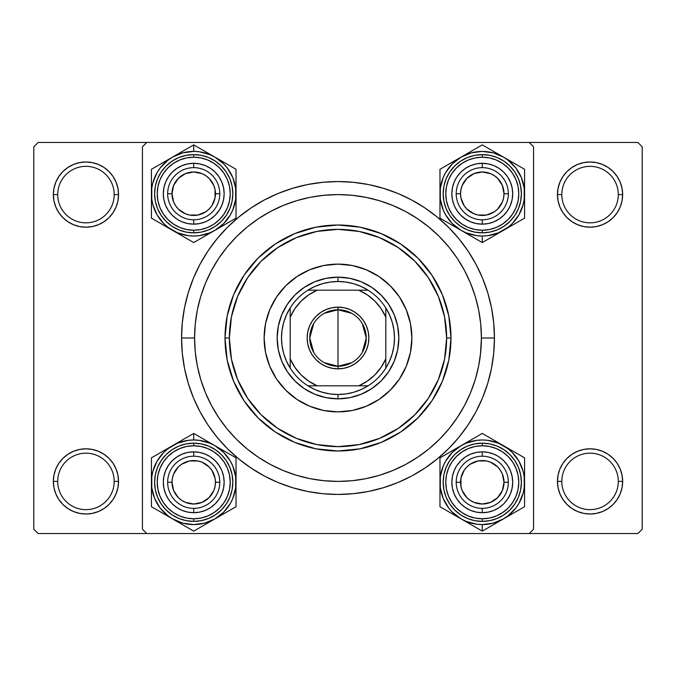 <?xml version="1.0" encoding="UTF-8"?>
<svg xmlns="http://www.w3.org/2000/svg" width="676" height="676" viewBox="0 0 676 676"><rect width="100%" height="100%" fill="white"/><g stroke="black" fill="none" stroke-linecap="round" stroke-linejoin="round"><path stroke-width="1.01" d="M53.979 475.051L53.353 481.405L57.705 481.405A28.248 28.248 0 0 0 85.945 509.653A28.248 28.248 0 0 0 114.193 481.405A28.248 28.248 0 0 0 85.945 453.165A28.248 28.248 0 0 0 57.705 481.405L53.353 481.405A32.592 32.592 0 0 1 85.945 448.813A32.592 32.592 0 0 1 118.545 481.405L114.193 481.405A28.248 28.248 0 0 1 85.945 509.653A28.248 28.248 0 0 1 57.705 481.405A28.248 28.248 0 0 1 85.945 453.165A28.248 28.248 0 0 1 114.193 481.405L118.545 481.405L117.911 475.051L116.061 468.933L113.053 463.305L108.997 458.362L104.053 454.306L98.417 451.298L92.308 449.439L85.945 448.813L79.591 449.439L73.473 451.298L67.845 454.306L62.902 458.362L58.846 463.305L55.838 468.933L53.979 475.051L53.353 481.405L53.979 487.768L55.838 493.877L58.846 499.513L62.902 504.457L67.845 508.513L73.473 511.521L79.591 513.371L85.945 514.005L92.308 513.371L98.417 511.521L104.053 508.513L108.997 504.457L113.053 499.513L116.061 493.877L117.911 487.768L118.545 481.405L117.911 475.051M73.473 164.479L67.845 167.487L62.902 171.543L58.846 176.487L55.838 182.123L53.979 188.232L53.353 194.595L57.705 194.595A28.248 28.248 0 0 0 85.945 222.835A28.248 28.248 0 0 0 114.193 194.595A28.248 28.248 0 0 0 85.945 166.347A28.248 28.248 0 0 0 57.705 194.595L53.353 194.595A32.592 32.592 0 0 1 85.945 161.995A32.592 32.592 0 0 1 118.545 194.595L114.193 194.595A28.248 28.248 0 0 1 85.945 222.835A28.248 28.248 0 0 1 57.705 194.595A28.248 28.248 0 0 1 85.945 166.347A28.248 28.248 0 0 1 114.193 194.595L118.545 194.595L117.911 188.232L116.061 182.123L113.053 176.487L108.997 171.543L104.053 167.487L98.417 164.479L92.308 162.629L85.945 161.995L79.591 162.629L73.473 164.479L67.845 167.487L62.902 171.543L58.846 176.487L55.838 182.123L53.979 188.232L53.353 194.595L53.979 200.949L55.838 207.067L58.846 212.695L62.902 217.638L67.845 221.694L73.473 224.702L79.591 226.561L85.945 227.187L92.308 226.561L98.417 224.702L104.053 221.694L108.997 217.638L113.053 212.695L116.061 207.067L117.911 200.949L118.545 194.595L117.911 188.232L116.061 182.123L113.053 176.487L108.997 171.543M577.583 164.479L571.947 167.487L567.003 171.543L562.947 176.487L559.939 182.123L558.089 188.232L557.455 194.595L561.807 194.595A28.248 28.248 0 0 0 590.055 222.835A28.248 28.248 0 0 0 618.295 194.595A28.248 28.248 0 0 0 590.055 166.347A28.248 28.248 0 0 0 561.807 194.595L557.455 194.595A32.592 32.592 0 0 1 590.055 161.995A32.592 32.592 0 0 1 622.647 194.595L618.295 194.595A28.248 28.248 0 0 1 590.055 222.835A28.248 28.248 0 0 1 561.807 194.595A28.248 28.248 0 0 1 590.055 166.347A28.248 28.248 0 0 1 618.295 194.595L622.647 194.595L622.021 188.232L620.162 182.123L617.154 176.487L613.098 171.543L608.155 167.487L602.527 164.479L596.409 162.629L590.055 161.995L583.692 162.629L577.583 164.479L571.947 167.487L567.003 171.543L562.947 176.487L559.939 182.123L558.089 188.232L557.455 194.595L558.089 200.949L559.939 207.067L562.947 212.695L567.003 217.638L571.947 221.694L577.583 224.702L583.692 226.561L590.055 227.187L596.409 226.561L602.527 224.702L608.155 221.694L613.098 217.638L617.154 212.695L620.162 207.067L622.021 200.949L622.647 194.595L622.021 188.232L620.162 182.123M558.089 475.051L557.455 481.405L561.807 481.405A28.248 28.248 0 0 0 590.055 509.653A28.248 28.248 0 0 0 618.295 481.405A28.248 28.248 0 0 0 590.055 453.165A28.248 28.248 0 0 0 561.807 481.405L557.455 481.405A32.592 32.592 0 0 1 590.055 448.813A32.592 32.592 0 0 1 622.647 481.405L618.295 481.405A28.248 28.248 0 0 1 590.055 509.653A28.248 28.248 0 0 1 561.807 481.405A28.248 28.248 0 0 1 590.055 453.165A28.248 28.248 0 0 1 618.295 481.405L622.647 481.405L622.021 475.051L620.162 468.933L617.154 463.305L613.098 458.362L608.155 454.306L602.527 451.298L596.409 449.439L590.055 448.813L583.692 449.439L577.583 451.298L571.947 454.306L567.003 458.362L562.947 463.305L559.939 468.933L558.089 475.051L557.455 481.405L558.089 487.768L559.939 493.877L562.947 499.513L567.003 504.457L571.947 508.513L577.583 511.521L583.692 513.371L590.055 514.005L596.409 513.371L602.527 511.521L608.155 508.513L613.098 504.457L617.154 499.513L620.162 493.877L622.021 487.768L622.647 481.405L622.021 475.051L620.162 468.933M494.443 338L481.405 338L494.443 338L493.691 322.663L491.444 307.479L487.709 292.59L482.537 278.132L475.972 264.248L468.079 251.083L458.936 238.755L448.627 227.373L437.245 217.064L424.917 207.921L411.752 200.028L397.868 193.463L383.41 188.291L368.521 184.556L353.337 182.309L338 181.557L322.663 182.309L307.479 184.556L292.59 188.291L278.132 193.463L264.248 200.028L251.083 207.921L238.755 217.064L227.373 227.373L217.064 238.755L207.921 251.083L200.028 264.248L193.463 278.132L188.291 292.59L184.556 307.479L182.309 322.663L181.557 338A156.443 156.443 0 0 1 338 181.557A156.443 156.443 0 0 1 494.443 338A156.443 156.443 0 0 1 338 494.443A156.443 156.443 0 0 1 181.557 338L182.309 353.337L184.556 368.521L188.291 383.41L193.463 397.868L200.028 411.752L207.921 424.917L217.064 437.245L227.373 448.627L238.755 458.936L251.083 468.079L264.248 475.972L278.132 482.537L292.59 487.709L307.479 491.444L322.663 493.691L338 494.443L353.337 493.691L368.521 491.444L383.41 487.709L397.868 482.537L411.752 475.972L424.917 468.079L437.245 458.936L448.627 448.627L458.936 437.245L468.079 424.917L475.972 411.752L482.537 397.868L487.709 383.41L491.444 368.521L493.691 353.337L494.443 338M480.459 354.503L481.405 338A143.405 143.405 0 0 1 338 481.405A143.405 143.405 0 0 1 194.595 338L181.557 338L194.595 338A143.405 143.405 0 0 1 338 194.595A143.405 143.405 0 0 1 481.405 338L481.405 338.101M529.215 142.442L38.143 142.442L637.857 142.442L529.215 142.442L533.558 146.785L533.558 529.215L533.558 146.785L529.215 142.442M142.442 529.215L142.442 146.785L146.785 142.442L142.442 146.785L142.442 529.215L146.785 533.558L38.143 533.558L33.8 529.215L33.8 146.785L38.143 142.442L33.8 146.785L33.8 529.215L38.143 533.558L146.785 533.558L142.442 529.215M529.215 533.558L146.785 533.558L637.857 533.558L529.215 533.558L533.558 529.215L529.215 533.558M642.2 529.215L642.2 146.785L642.2 529.215L637.857 533.558L642.2 529.215M637.857 142.442L642.2 146.785L637.857 142.442M617.154 463.305L613.098 458.362L608.155 454.306M596.409 449.439L590.055 448.813L583.692 449.439M577.583 451.298L571.947 454.306M602.527 511.521L608.155 508.513L613.098 504.457L617.154 499.513L620.162 493.877L622.021 487.768L622.647 481.405A32.592 32.592 0 0 1 590.055 514.005A32.592 32.592 0 0 1 557.455 481.405L558.089 487.768L559.939 493.877L562.947 499.513L567.003 504.457M571.947 508.513L577.583 511.521M617.154 176.487L613.098 171.543M622.021 200.949L622.647 194.595A32.592 32.592 0 0 1 590.055 227.187A32.592 32.592 0 0 1 557.455 194.595L558.089 200.949M571.947 221.694L577.583 224.702M583.692 226.561L590.055 227.187L596.409 226.561M608.155 221.694L613.098 217.638L617.154 212.695L620.162 207.067M104.053 167.487L98.417 164.479M117.911 200.949L118.545 194.595A32.592 32.592 0 0 1 85.945 227.187A32.592 32.592 0 0 1 53.353 194.595L53.979 200.949L55.838 207.067M58.846 212.695L62.902 217.638L67.845 221.694M79.591 226.561L85.945 227.187L92.308 226.561M98.417 224.702L104.053 221.694M104.053 454.306L98.417 451.298M92.308 449.439L85.945 448.813L79.591 449.439M67.845 454.306L62.902 458.362L58.846 463.305L55.838 468.933M98.417 511.521L104.053 508.513L108.997 504.457L113.053 499.513L116.061 493.877L117.911 487.768L118.545 481.405A32.592 32.592 0 0 1 85.945 514.005A32.592 32.592 0 0 1 53.353 481.405L53.979 487.768L55.838 493.877M58.846 499.513L62.902 504.457M163.888 199.657L165.62 205.36L163.888 199.657L163.305 193.725L163.888 187.784L163.305 193.725M182.081 221.829L187.784 223.562L182.081 221.829L177.661 219.556M210.625 219.016L215.23 215.23L210.625 219.016L206.163 221.483M205.36 165.62L199.657 163.888L205.36 165.62L210.625 168.425L215.23 172.211L219.016 176.825L221.829 182.081L223.562 187.784L224.145 193.725L223.562 199.657L221.829 205.36L223.562 199.657L221.829 205.36L219.016 210.625L215.23 215.23L219.556 209.788M199.657 163.888L193.725 163.305A30.42 30.42 0 0 1 224.145 193.725A30.42 30.42 0 0 1 193.725 224.145L193.725 219.793A26.077 26.077 0 0 0 219.793 193.725A26.077 26.077 0 0 0 193.725 167.648L193.725 163.305L199.657 163.888M187.784 512.112L193.725 512.695L193.725 508.352A26.077 26.077 0 0 0 219.793 482.275A26.077 26.077 0 0 0 193.725 456.207L193.725 451.855A30.42 30.42 0 0 1 224.145 482.275A30.42 30.42 0 0 1 193.725 512.695L187.784 512.112L182.081 510.38L176.825 507.575L172.211 503.789L168.425 499.175L165.62 493.919L163.888 488.216L163.305 482.275L163.888 476.343L163.305 482.275M199.657 512.112L205.36 510.38L199.657 512.112L193.725 512.695A30.42 30.42 0 0 1 163.305 482.275A30.42 30.42 0 0 1 193.725 451.855L199.657 452.438L205.36 454.171L199.657 452.438L205.36 454.171L209.788 456.444M221.829 493.919L223.562 488.216L221.829 493.919L219.556 498.339M219.016 465.375L215.23 460.77L219.016 465.375L221.483 469.837M215.23 460.77L210.625 456.984L215.23 460.77M165.62 470.64L163.888 476.343L165.62 470.64L168.425 465.375L172.211 460.77L176.825 456.984L182.081 454.171L187.784 452.438L193.725 451.855L193.725 456.207A26.077 26.077 0 0 1 219.793 482.275A26.077 26.077 0 0 1 193.725 508.352A26.077 26.077 0 0 1 167.648 482.275A26.077 26.077 0 0 1 193.725 456.207A26.077 26.077 0 0 0 167.648 482.275A26.077 26.077 0 0 0 193.725 508.352L193.725 512.695M470.64 510.38L476.343 512.112L482.275 512.695A30.42 30.42 0 0 1 451.855 482.275A30.42 30.42 0 0 1 482.275 451.855L482.275 456.207A26.077 26.077 0 0 0 456.207 482.275A26.077 26.077 0 0 0 482.275 508.352L482.275 512.695L476.343 512.112L470.64 510.38L465.375 507.575L460.77 503.789L456.984 499.175L454.171 493.919L452.438 488.216L451.855 482.275L452.438 476.343L454.171 470.64L452.438 476.343L454.171 470.64L456.444 466.212M512.112 488.216L512.695 482.275L512.112 488.216L510.38 493.919L507.575 499.175L503.789 503.789L499.175 507.575L493.919 510.38L488.216 512.112L482.275 512.695L482.275 508.352A26.077 26.077 0 0 1 456.207 482.275A26.077 26.077 0 0 1 482.275 456.207A26.077 26.077 0 0 1 508.352 482.275A26.077 26.077 0 0 1 482.275 508.352A26.077 26.077 0 0 0 508.352 482.275A26.077 26.077 0 0 0 482.275 456.207L482.275 451.855L488.216 452.438L493.919 454.171L488.216 452.438M512.112 476.343L510.38 470.64L512.112 476.343L512.695 482.275M493.919 454.171L498.339 456.444M465.375 456.984L460.77 460.77L465.375 456.984L469.837 454.517M460.77 460.77L456.984 465.375L460.77 460.77M456.984 210.625L460.77 215.23L456.984 210.625L454.517 206.163M510.38 205.36L512.112 199.657L510.38 205.36L507.575 210.625L503.789 215.23L499.175 219.016L493.919 221.829L488.216 223.562L482.275 224.145A30.42 30.42 0 0 1 451.855 193.725A30.42 30.42 0 0 1 482.275 163.305L488.216 163.888L482.275 163.305L482.275 167.648A26.077 26.077 0 0 0 456.207 193.725A26.077 26.077 0 0 0 482.275 219.793L482.275 224.145L476.343 223.562L470.64 221.829L476.343 223.562L470.64 221.829L465.375 219.016L460.77 215.23L466.212 219.556M512.112 199.657L512.695 193.725L512.112 199.657M476.343 163.888L470.64 165.62L476.343 163.888L482.275 163.305A30.42 30.42 0 0 1 512.695 193.725A30.42 30.42 0 0 1 482.275 224.145L482.275 219.793A26.077 26.077 0 0 1 456.207 193.725A26.077 26.077 0 0 1 482.275 167.648A26.077 26.077 0 0 1 508.352 193.725A26.077 26.077 0 0 1 482.275 219.793A26.077 26.077 0 0 0 508.352 193.725A26.077 26.077 0 0 0 482.275 167.648L482.275 163.305M454.171 182.081L452.438 187.784L454.171 182.081L456.444 177.661M476.631 301.302L475.025 295.699M449.05 247.264L445.89 243.521M439.806 236.997L435.775 233.093M394.328 206.121L388.43 203.755M326.745 195.034L320.255 195.694M286.396 204.194L280.363 206.687M273.746 209.797L267.983 212.847M239.777 233.507L235.18 238.028M221.5 254.37L217.925 259.592M202.344 291.474L200.552 297.094M198.372 305.29L197.248 310.521M197.248 365.479L198.414 370.879M226.037 427.604L230.144 432.513M267.983 463.153L273.746 466.203M320.255 480.306L326.745 480.966M388.43 472.245L394.328 469.879M435.817 442.873L439.806 439.003M411.878 337.958A73.878 73.878 0 0 0 410.467 323.618M410.45 323.559A73.878 73.878 0 0 0 406.259 309.752M406.242 309.709A73.878 73.878 0 0 0 399.44 296.967L406.251 309.726L410.459 323.584L411.878 338L410.459 352.416L406.251 366.274L399.423 379.042L390.238 390.238L379.042 399.423L366.274 406.251L352.416 410.459L338 411.878L323.584 410.459L309.726 406.251L296.958 399.423L285.762 390.238L276.577 379.042L269.749 366.274L265.541 352.416L264.122 338A73.878 73.878 0 0 1 338 264.122A73.878 73.878 0 0 1 411.878 338A73.878 73.878 0 0 1 338 411.878A73.878 73.878 0 0 1 264.122 338L265.541 323.584L269.749 309.726L276.577 296.958A73.878 73.878 0 0 0 269.758 309.709M399.415 296.941A73.878 73.878 0 0 0 379.059 276.585M309.709 269.758A73.878 73.878 0 0 0 296.967 276.56L309.726 269.749L323.584 265.541L338 264.122L352.416 265.541L366.274 269.749L379.042 276.577A73.878 73.878 0 0 0 366.291 269.758M366.248 269.741A73.878 73.878 0 0 0 352.441 265.55M352.382 265.533A73.878 73.878 0 0 0 338.042 264.122M337.958 264.122A73.878 73.878 0 0 0 323.618 265.533M323.559 265.55A73.878 73.878 0 0 0 309.752 269.741M296.941 276.585A73.878 73.878 0 0 0 276.585 296.941M269.741 309.752A73.878 73.878 0 0 0 265.55 323.559M265.533 323.618A73.878 73.878 0 0 0 264.122 337.958M450.985 338L446.642 338A108.642 108.642 0 0 1 338 446.642A108.642 108.642 0 0 1 229.358 338L225.015 338A112.985 112.985 0 0 0 338 450.985A112.985 112.985 0 0 0 450.985 338A112.985 112.985 0 0 1 338 450.985A112.985 112.985 0 0 1 225.015 338L227.178 315.954L233.609 294.761L244.053 275.225L258.105 258.105L275.225 244.053L294.761 233.609L315.954 227.178L338 225.015L360.046 227.178L381.239 233.609L400.775 244.053L417.895 258.105L431.947 275.225L442.391 294.761L448.822 315.954L450.985 338L448.822 360.046L442.391 381.239L431.947 400.775L417.895 417.895L400.775 431.947L381.239 442.391L360.046 448.822L338 450.985L315.954 448.822L294.761 442.391L275.225 431.947L258.105 417.895L244.053 400.775L233.609 381.239L227.178 360.046L225.015 338A112.985 112.985 0 0 1 338 225.015A112.985 112.985 0 0 1 450.985 338A112.985 112.985 0 0 0 338 225.015A112.985 112.985 0 0 0 225.015 338L229.358 338L231.445 359.193L237.631 379.574L247.669 398.358L261.181 414.819L277.642 428.33L296.426 438.369L316.807 444.555L338 446.642L359.193 444.555L379.574 438.369L398.358 428.33L414.819 414.819L428.33 398.358L438.369 379.574L444.555 359.193L446.642 338L444.555 316.807L438.369 296.426L428.33 277.642L414.819 261.181L398.358 247.669L379.574 237.631L359.193 231.445L338 229.358L316.807 231.445L296.426 237.631L277.642 247.669L261.181 261.181L247.669 277.642L237.631 296.426L231.445 316.807L229.358 338A108.642 108.642 0 0 1 338 229.358A108.642 108.642 0 0 1 446.642 338L450.985 338M481.405 338L480.72 323.948L478.65 310.022L475.236 296.367L470.496 283.117L464.471 270.4L457.238 258.325L448.856 247.019L439.408 236.592L428.981 227.144L417.675 218.762L405.6 211.529L392.883 205.504L379.633 200.764L365.978 197.35L352.052 195.279L338 194.595L323.948 195.279L310.022 197.35L296.367 200.764L283.117 205.504L270.4 211.529L258.325 218.762L247.019 227.144L236.592 236.592L227.144 247.019L218.762 258.325L211.529 270.4L205.504 283.117L200.764 296.367L197.35 310.022L195.279 323.948L194.595 338L195.279 352.052L197.35 365.978L200.764 379.633L205.504 392.883L211.529 405.6L218.762 417.675L227.144 428.981L236.592 439.408L247.019 448.856L258.325 457.238L270.4 464.471L283.117 470.496L296.367 475.236L310.022 478.65L323.948 480.72L338 481.405L352.052 480.72L365.978 478.65L379.633 475.236L392.883 470.496L405.6 464.471L417.675 457.238L428.981 448.856L439.408 439.408L448.856 428.981L457.238 417.675L464.471 405.6L470.496 392.883L475.236 379.633L478.65 365.978L480.72 352.052M200.764 379.633L205.504 392.883M379.633 475.236L392.883 470.496M475.236 296.367L470.496 283.117M296.367 200.764L283.117 205.504M276.577 296.958L285.762 285.762L296.958 276.577M379.042 276.577L390.238 285.762L399.423 296.958M277.16 338L278.326 326.128L281.791 314.72L287.41 304.2L294.981 294.981L304.2 287.41L314.72 281.791L326.128 278.326L338 277.16L349.872 278.326L361.28 281.791L371.8 287.41L381.019 294.981L388.59 304.2L394.209 314.72L397.674 326.128L398.84 338L397.674 349.872L394.209 361.28L388.59 371.8L381.019 381.019L371.8 388.59L361.28 394.209L349.872 397.674L338 398.84L326.128 397.674L314.72 394.209L304.2 388.59L294.981 381.019L287.41 371.8L281.791 361.28L278.326 349.872L277.16 338M264.122 338.042A73.878 73.878 0 0 0 265.533 352.382M265.55 352.441A73.878 73.878 0 0 0 269.741 366.248M269.758 366.291A73.878 73.878 0 0 0 276.56 379.033M276.585 379.059A73.878 73.878 0 0 0 296.941 399.415M296.967 399.44A73.878 73.878 0 0 0 309.709 406.242M309.752 406.259A73.878 73.878 0 0 0 323.559 410.45M323.618 410.467A73.878 73.878 0 0 0 337.958 411.878M338.042 411.878A73.878 73.878 0 0 0 352.382 410.467M352.441 410.45A73.878 73.878 0 0 0 366.248 406.259M366.291 406.242A73.878 73.878 0 0 0 379.033 399.44M379.059 399.415A73.878 73.878 0 0 0 399.415 379.059M399.44 379.033A73.878 73.878 0 0 0 406.242 366.291M406.259 366.248A73.878 73.878 0 0 0 410.45 352.441M410.467 352.382A73.878 73.878 0 0 0 411.878 338.042M167.648 482.275L171.991 482.275A21.725 21.725 0 0 1 193.725 460.55A21.725 21.725 0 0 1 215.45 482.275L219.793 482.275A26.077 26.077 0 0 0 193.725 456.207A26.077 26.077 0 0 0 167.648 482.275A26.077 26.077 0 0 1 193.725 456.207A26.077 26.077 0 0 1 219.793 482.275A26.077 26.077 0 0 1 193.725 508.352A26.077 26.077 0 0 1 167.648 482.275A26.077 26.077 0 0 0 193.725 508.352A26.077 26.077 0 0 0 219.793 482.275L215.45 482.275L215.036 478.042L211.791 470.209L209.087 466.913L202.039 462.207L197.958 460.964L189.483 460.964L181.65 464.209L178.354 466.913L173.648 473.96L172.414 478.042L171.991 482.275L173.648 490.59L178.354 497.646L181.65 500.341L185.41 502.352L193.725 504.009L202.039 502.352L209.087 497.646L213.793 490.59L215.036 486.517L215.45 482.275A21.725 21.725 0 0 1 193.725 504.009A21.725 21.725 0 0 1 171.991 482.275L167.648 482.275M211.791 470.209L209.087 466.913M181.65 464.209L178.354 466.913M175.659 494.35L178.354 497.646M205.791 500.341L209.087 497.646M494.993 440.769L497.908 442.459M492.5 439.332L482.275 433.434L492.5 439.332M497.874 522.117L503.426 518.914A42.301 42.301 0 0 1 482.275 524.576L482.275 531.125L524.576 506.704L524.576 457.855L482.275 433.434L439.975 457.855L439.975 506.704L482.275 531.125L497.874 522.117M482.275 521.39A39.115 39.115 0 0 0 521.39 482.275A39.115 39.115 0 0 0 482.275 443.169L482.275 445.771A36.504 36.504 0 0 1 518.779 482.275A36.504 36.504 0 0 1 482.275 518.779L482.275 521.39L489.906 520.638L497.249 518.416L504.009 514.799L509.932 509.932L514.799 504.009L518.416 497.249L520.638 489.906L521.39 482.275L520.638 474.645L518.416 467.31L514.799 460.55L509.932 454.618L504.009 449.76L497.249 446.143L489.906 443.921L482.275 443.169A39.115 39.115 0 0 1 521.39 482.275A39.115 39.115 0 0 1 482.275 521.39A39.115 39.115 0 0 1 443.169 482.275A39.115 39.115 0 0 1 482.275 443.169L474.645 443.921L467.31 446.143L460.55 449.76L454.618 454.618L449.76 460.55L446.143 467.31L443.921 474.645L443.169 482.275L443.921 489.906L446.143 497.249L449.76 504.009L454.618 509.932L460.55 514.799L467.31 518.416L474.645 520.638L482.275 521.39L482.275 518.779L489.399 518.078L496.243 515.999L502.555 512.628L508.09 508.09L512.628 502.555L515.999 496.243L518.078 489.399L518.779 482.275L518.078 475.152L515.999 468.307L512.628 461.995L508.09 456.469L502.555 451.923L496.243 448.551L489.399 446.473L482.275 445.771L475.152 446.473L468.307 448.551L461.995 451.923L456.469 456.469L451.923 461.995L448.551 468.307L446.473 475.152L445.771 482.275L446.473 489.399L448.551 496.243L451.923 502.555L456.469 508.09L461.995 512.628L468.307 515.999L475.152 518.078L482.275 518.779A36.504 36.504 0 0 1 445.771 482.275A36.504 36.504 0 0 1 482.275 445.771L482.275 443.169A39.115 39.115 0 0 0 443.169 482.275A39.115 39.115 0 0 0 482.275 521.39M440.338 476.774L443.194 466.094L445.645 461.125L452.362 452.362L461.125 445.645L466.094 443.194L476.757 440.338L482.275 439.975L487.802 440.338L498.465 443.194L508.031 448.72L512.188 452.362L518.914 461.125L523.139 471.333L524.221 476.774M524.221 487.785L523.139 493.227L518.914 503.426L515.839 508.031L508.031 515.839L503.426 518.914L493.227 523.139L482.275 524.576L476.757 524.221L466.094 521.357L461.125 518.914L452.362 512.188L448.72 508.031L443.194 498.465L440.338 487.785M524.221 476.757L524.221 487.802M440.338 487.802L440.338 476.757M470.64 454.171L476.343 452.438L482.275 451.855A30.42 30.42 0 0 1 512.695 482.275A30.42 30.42 0 0 1 482.275 512.695M499.175 456.984L503.789 460.77L507.575 465.375L510.38 470.64M482.275 433.434L461.125 445.645A42.301 42.301 0 0 1 503.426 445.645L492.567 439.375M450.267 451.914L439.975 457.855L439.975 482.275A42.301 42.301 0 0 1 461.125 445.645L450.267 451.914M461.125 518.914A42.301 42.301 0 0 1 439.975 482.275L439.975 506.704L482.275 531.125L482.275 524.576A42.301 42.301 0 0 1 461.125 518.914L455.607 515.729M524.576 482.275A42.301 42.301 0 0 1 503.426 518.914L524.576 506.704L524.576 457.855L503.426 445.645A42.301 42.301 0 0 1 524.576 482.275L524.576 475.921M469.795 440.642L472.017 439.358M461.125 445.645L466.643 442.459M450.199 451.957L439.975 457.855L439.975 469.702M452.692 450.512L455.556 448.856M439.975 475.904L439.975 473.158M439.975 488.647L439.975 482.275M439.975 494.84L439.975 492.424M452.464 513.912L450.233 512.619M469.567 523.782L466.643 522.1M482.275 531.125L472.017 525.201M494.764 523.917L492.534 525.201M503.426 518.914L497.908 522.1M524.576 494.849L524.576 506.704L514.318 512.628M524.576 488.672L524.576 491.393M511.867 514.039L508.952 515.729M524.576 469.719L524.576 472.135M512.095 450.647L514.318 451.931M503.426 445.645L508.952 448.83M456.207 482.275L460.55 482.275A21.725 21.725 0 0 1 482.275 460.55A21.725 21.725 0 0 1 504.009 482.275L508.352 482.275A26.077 26.077 0 0 0 482.275 456.207A26.077 26.077 0 0 0 456.207 482.275A26.077 26.077 0 0 1 482.275 456.207A26.077 26.077 0 0 1 508.352 482.275A26.077 26.077 0 0 1 482.275 508.352A26.077 26.077 0 0 1 456.207 482.275A26.077 26.077 0 0 0 482.275 508.352A26.077 26.077 0 0 0 508.352 482.275L504.009 482.275L502.352 490.59L497.646 497.646L490.59 502.352L482.275 504.009L473.96 502.352L470.209 500.341L466.913 497.646L462.207 490.59L460.964 486.517L460.964 478.042L464.209 470.209L466.913 466.913L470.209 464.209L478.042 460.964L486.517 460.964L490.59 462.207L497.646 466.913L500.341 470.209L502.352 473.96L504.009 482.275A21.725 21.725 0 0 1 482.275 504.009A21.725 21.725 0 0 1 460.55 482.275L456.207 482.275M464.209 470.209L466.913 466.913M494.35 464.209L497.646 466.913M500.341 494.35L497.646 497.646M470.209 500.341L466.913 497.646M181.007 523.782L178.092 522.1M235.662 487.785L232.806 498.465L230.355 503.426L223.638 512.188L214.875 518.914L204.667 523.139L193.725 524.576L182.774 523.139L172.574 518.914L193.725 531.125L236.025 506.704L236.025 457.855L193.725 433.434L172.574 445.645A42.301 42.301 0 0 1 193.725 439.975L193.725 433.434L151.424 457.855L151.424 506.704L183.466 525.201M193.725 443.169A39.115 39.115 0 0 0 154.61 482.275A39.115 39.115 0 0 0 193.725 521.39L193.725 518.779A36.504 36.504 0 0 1 157.221 482.275A36.504 36.504 0 0 1 193.725 445.771L193.725 443.169L186.094 443.921L178.751 446.143L171.991 449.76L166.068 454.618L161.201 460.55L157.584 467.31L155.362 474.645L154.61 482.275L155.362 489.906L157.584 497.249L161.201 504.009L166.068 509.932L171.991 514.799L178.751 518.416L186.094 520.638L193.725 521.39A39.115 39.115 0 0 1 154.61 482.275A39.115 39.115 0 0 1 193.725 443.169A39.115 39.115 0 0 1 232.831 482.275A39.115 39.115 0 0 1 193.725 521.39L201.355 520.638L208.69 518.416L215.45 514.799L221.382 509.932L226.24 504.009L229.857 497.249L232.079 489.906L232.831 482.275L232.079 474.645L229.857 467.31L226.24 460.55L221.382 454.618L215.45 449.76L208.69 446.143L201.355 443.921L193.725 443.169L193.725 445.771L186.601 446.473L179.757 448.551L173.445 451.923L167.91 456.469L163.372 461.995L160.001 468.307L157.922 475.152L157.221 482.275L157.922 489.399L160.001 496.243L163.372 502.555L167.91 508.09L173.445 512.628L179.757 515.999L186.601 518.078L193.725 518.779L200.848 518.078L207.693 515.999L214.005 512.628L219.531 508.09L224.077 502.555L227.449 496.243L229.527 489.399L230.229 482.275L229.527 475.152L227.449 468.307L224.077 461.995L219.531 456.469L214.005 451.923L207.693 448.551L200.848 446.473L193.725 445.771A36.504 36.504 0 0 1 230.229 482.275A36.504 36.504 0 0 1 193.725 518.779L193.725 521.39A39.115 39.115 0 0 0 232.831 482.275A39.115 39.115 0 0 0 193.725 443.169M160.17 508.048L154.643 498.465L151.779 487.785M151.779 476.774L152.861 471.333L157.085 461.125L163.812 452.362L167.969 448.72L177.534 443.194L188.198 440.338L193.725 439.975L199.243 440.338L209.906 443.194L214.875 445.645L223.638 452.362L230.355 461.125L232.806 466.094L235.662 476.774M151.779 487.802L151.779 476.757M235.662 476.757L235.662 487.802M193.725 531.125L214.875 518.914A42.301 42.301 0 0 1 172.574 518.914L167.969 515.839L160.161 508.031M221.829 470.64L223.562 476.343L224.145 482.275L223.562 488.216M219.016 499.175L215.23 503.789L210.625 507.575L205.36 510.38M225.733 512.645L236.025 506.704L236.025 482.275A42.301 42.301 0 0 1 214.875 518.914L225.733 512.645M214.875 445.645A42.301 42.301 0 0 1 236.025 482.275L236.025 457.855L193.725 433.434L193.725 439.975A42.301 42.301 0 0 1 214.875 445.645L220.393 448.83M151.424 482.275A42.301 42.301 0 0 1 172.574 445.645L151.424 457.855L151.424 506.704L172.574 518.914A42.301 42.301 0 0 1 151.424 482.275L151.424 488.638M206.205 523.917L203.983 525.201M214.875 518.914L209.357 522.1M225.801 512.602L236.025 506.704L236.025 494.849M223.308 514.039L220.444 515.695M236.025 488.647L236.025 491.393M236.025 475.904L236.025 482.275M236.025 469.71L236.025 472.135M223.536 450.647L225.767 451.931M206.434 440.769L209.357 442.459M193.725 433.434L203.983 439.358M183.433 439.375L181.236 440.642M172.574 445.645L178.092 442.459M151.424 469.702L151.424 457.855L161.682 451.931M151.424 475.879L151.424 473.158M164.133 450.512L167.048 448.83M151.424 494.832L151.424 492.424M163.905 513.912L161.682 512.628M172.574 518.914L167.048 515.729M219.793 193.725L215.45 193.725A21.725 21.725 0 0 1 193.725 215.45A21.725 21.725 0 0 1 171.991 193.725L167.648 193.725A26.077 26.077 0 0 0 193.725 219.793A26.077 26.077 0 0 0 219.793 193.725A26.077 26.077 0 0 1 193.725 219.793A26.077 26.077 0 0 1 167.648 193.725A26.077 26.077 0 0 1 193.725 167.648A26.077 26.077 0 0 1 219.793 193.725A26.077 26.077 0 0 0 193.725 167.648A26.077 26.077 0 0 0 167.648 193.725L171.991 193.725L173.648 185.41L178.354 178.354L185.41 173.648L193.725 171.991L202.039 173.648L205.791 175.659L209.087 178.354L213.793 185.41L215.036 189.483L215.036 197.958L211.791 205.791L209.087 209.087L205.791 211.791L197.958 215.036L189.483 215.036L185.41 213.793L178.354 209.087L175.659 205.791L173.648 202.039L171.991 193.725A21.725 21.725 0 0 1 193.725 171.991A21.725 21.725 0 0 1 215.45 193.725L219.793 193.725M211.791 205.791L209.087 209.087M181.65 211.791L178.354 209.087M175.659 181.65L178.354 178.354M205.791 175.659L209.087 178.354M508.352 193.725L504.009 193.725A21.725 21.725 0 0 1 482.275 215.45A21.725 21.725 0 0 1 460.55 193.725L456.207 193.725A26.077 26.077 0 0 0 482.275 219.793A26.077 26.077 0 0 0 508.352 193.725A26.077 26.077 0 0 1 482.275 219.793A26.077 26.077 0 0 1 456.207 193.725A26.077 26.077 0 0 1 482.275 167.648A26.077 26.077 0 0 1 508.352 193.725A26.077 26.077 0 0 0 482.275 167.648A26.077 26.077 0 0 0 456.207 193.725L460.55 193.725L460.964 197.958L464.209 205.791L466.913 209.087L473.96 213.793L478.042 215.036L486.517 215.036L494.35 211.791L497.646 209.087L502.352 202.039L503.586 197.958L504.009 193.725L502.352 185.41L497.646 178.354L494.35 175.659L490.59 173.648L482.275 171.991L473.96 173.648L466.913 178.354L462.207 185.41L460.964 189.483L460.55 193.725A21.725 21.725 0 0 1 482.275 171.991A21.725 21.725 0 0 1 504.009 193.725L508.352 193.725M464.209 205.791L466.913 209.087M494.35 211.791L497.646 209.087M500.341 181.65L497.646 178.354M470.209 175.659L466.913 178.354M494.993 152.218L497.908 153.9M440.338 188.215L443.194 177.534L445.645 172.574L452.362 163.812L461.125 157.085L471.333 152.861L482.275 151.424L493.227 152.861L503.426 157.085L482.275 144.875L439.975 169.296L439.975 218.145L482.275 242.566L503.426 230.355A42.301 42.301 0 0 1 482.275 236.025L482.275 242.566L524.576 218.145L524.576 169.296L492.534 150.799M482.275 232.831A39.115 39.115 0 0 0 521.39 193.725A39.115 39.115 0 0 0 482.275 154.61L482.275 157.221A36.504 36.504 0 0 1 518.779 193.725A36.504 36.504 0 0 1 482.275 230.229L482.275 232.831L489.906 232.079L497.249 229.857L504.009 226.24L509.932 221.382L514.799 215.45L518.416 208.69L520.638 201.355L521.39 193.725L520.638 186.094L518.416 178.751L514.799 171.991L509.932 166.068L504.009 161.201L497.249 157.584L489.906 155.362L482.275 154.61A39.115 39.115 0 0 1 521.39 193.725A39.115 39.115 0 0 1 482.275 232.831A39.115 39.115 0 0 1 443.169 193.725A39.115 39.115 0 0 1 482.275 154.61L474.645 155.362L467.31 157.584L460.55 161.201L454.618 166.068L449.76 171.991L446.143 178.751L443.921 186.094L443.169 193.725L443.921 201.355L446.143 208.69L449.76 215.45L454.618 221.382L460.55 226.24L467.31 229.857L474.645 232.079L482.275 232.831L482.275 230.229L489.399 229.527L496.243 227.449L502.555 224.077L508.09 219.531L512.628 214.005L515.999 207.693L518.078 200.848L518.779 193.725L518.078 186.601L515.999 179.757L512.628 173.445L508.09 167.91L502.555 163.372L496.243 160.001L489.399 157.922L482.275 157.221L475.152 157.922L468.307 160.001L461.995 163.372L456.469 167.91L451.923 173.445L448.551 179.757L446.473 186.601L445.771 193.725L446.473 200.848L448.551 207.693L451.923 214.005L456.469 219.531L461.995 224.077L468.307 227.449L475.152 229.527L482.275 230.229A36.504 36.504 0 0 1 445.771 193.725A36.504 36.504 0 0 1 482.275 157.221L482.275 154.61A39.115 39.115 0 0 0 443.169 193.725A39.115 39.115 0 0 0 482.275 232.831M515.83 167.952L521.357 177.534L524.221 188.215M524.221 199.226L523.139 204.667L518.914 214.875L512.188 223.638L508.031 227.28L498.465 232.806L487.802 235.662L482.275 236.025L476.757 235.662L466.094 232.806L461.125 230.355L452.362 223.638L445.645 214.875L443.194 209.906L440.338 199.226M524.221 188.198L524.221 199.243M440.338 199.243L440.338 188.198M482.275 144.875L461.125 157.085A42.301 42.301 0 0 1 503.426 157.085L508.031 160.161L515.839 167.969M454.171 205.36L452.438 199.657L451.855 193.725L452.438 187.784M456.984 176.825L460.77 172.211L465.375 168.425L470.64 165.62M488.216 163.888L493.919 165.62L499.175 168.425L503.789 172.211L507.575 176.825L510.38 182.081L512.112 187.784L512.695 193.725M450.267 163.355L439.975 169.296L439.975 193.725A42.301 42.301 0 0 1 461.125 157.085L450.267 163.355M461.125 230.355A42.301 42.301 0 0 1 439.975 193.725L439.975 218.145L482.275 242.566L482.275 236.025A42.301 42.301 0 0 1 461.125 230.355L455.607 227.17M524.576 193.725A42.301 42.301 0 0 1 503.426 230.355L524.576 218.145L524.576 169.296L503.426 157.085A42.301 42.301 0 0 1 524.576 193.725L524.576 187.362M469.795 152.083L472.017 150.799M461.125 157.085L466.643 153.9M450.199 163.398L439.975 169.296L439.975 181.151M452.692 161.961L455.556 160.305M439.975 187.353L439.975 184.607M439.975 200.096L439.975 193.725M439.975 206.29L439.975 203.865M452.464 225.353L450.233 224.069M469.567 235.231L466.643 233.541M482.275 242.566L472.017 236.642M492.567 236.625L494.764 235.358M503.426 230.355L497.908 233.541M524.576 206.298L524.576 218.145L514.318 224.069M524.576 200.121L524.576 202.842M511.867 225.488L508.952 227.17M524.576 181.168L524.576 183.576M512.095 162.088L514.318 163.372M503.426 157.085L508.952 160.271M181.007 235.231L178.092 233.541M183.5 236.668L193.725 242.566L183.5 236.668M178.126 153.883L172.574 157.085A42.301 42.301 0 0 1 193.725 151.424L193.725 144.875L151.424 169.296L151.424 218.145L193.725 242.566L236.025 218.145L236.025 169.296L193.725 144.875L178.126 153.883M163.888 187.784L165.62 182.081L168.425 176.825L172.211 172.211L176.825 168.425L182.081 165.62L187.784 163.888L193.725 163.305L193.725 167.648A26.077 26.077 0 0 1 219.793 193.725A26.077 26.077 0 0 1 193.725 219.793A26.077 26.077 0 0 1 167.648 193.725A26.077 26.077 0 0 1 193.725 167.648A26.077 26.077 0 0 0 167.648 193.725A26.077 26.077 0 0 0 193.725 219.793L193.725 224.145L187.784 223.562M193.725 154.61A39.115 39.115 0 0 0 154.61 193.725A39.115 39.115 0 0 0 193.725 232.831L193.725 230.229A36.504 36.504 0 0 1 157.221 193.725A36.504 36.504 0 0 1 193.725 157.221L193.725 154.61L186.094 155.362L178.751 157.584L171.991 161.201L166.068 166.068L161.201 171.991L157.584 178.751L155.362 186.094L154.61 193.725L155.362 201.355L157.584 208.69L161.201 215.45L166.068 221.382L171.991 226.24L178.751 229.857L186.094 232.079L193.725 232.831A39.115 39.115 0 0 1 154.61 193.725A39.115 39.115 0 0 1 193.725 154.61A39.115 39.115 0 0 1 232.831 193.725A39.115 39.115 0 0 1 193.725 232.831L201.355 232.079L208.69 229.857L215.45 226.24L221.382 221.382L226.24 215.45L229.857 208.69L232.079 201.355L232.831 193.725L232.079 186.094L229.857 178.751L226.24 171.991L221.382 166.068L215.45 161.201L208.69 157.584L201.355 155.362L193.725 154.61L193.725 157.221L186.601 157.922L179.757 160.001L173.445 163.372L167.91 167.91L163.372 173.445L160.001 179.757L157.922 186.601L157.221 193.725L157.922 200.848L160.001 207.693L163.372 214.005L167.91 219.531L173.445 224.077L179.757 227.449L186.601 229.527L193.725 230.229L200.848 229.527L207.693 227.449L214.005 224.077L219.531 219.531L224.077 214.005L227.449 207.693L229.527 200.848L230.229 193.725L229.527 186.601L227.449 179.757L224.077 173.445L219.531 167.91L214.005 163.372L207.693 160.001L200.848 157.922L193.725 157.221A36.504 36.504 0 0 1 230.229 193.725A36.504 36.504 0 0 1 193.725 230.229L193.725 232.831A39.115 39.115 0 0 0 232.831 193.725A39.115 39.115 0 0 0 193.725 154.61M235.662 199.226L232.806 209.906L230.355 214.875L223.638 223.638L214.875 230.355L209.906 232.806L199.243 235.662L193.725 236.025L188.198 235.662L177.534 232.806L167.969 227.28L163.812 223.638L157.085 214.875L152.861 204.667L151.779 199.226M151.779 188.215L152.861 182.774L157.085 172.574L160.161 167.969L167.969 160.161L172.574 157.085L182.774 152.861L193.725 151.424L199.243 151.779L209.906 154.643L214.875 157.085L223.638 163.812L227.28 167.969L232.806 177.534L235.662 188.215M151.779 199.243L151.779 188.198M235.662 188.198L235.662 199.243M205.36 221.829L199.657 223.562L193.725 224.145A30.42 30.42 0 0 1 163.305 193.725A30.42 30.42 0 0 1 193.725 163.305M176.825 219.016L172.211 215.23L168.425 210.625L165.62 205.36M193.725 242.566L214.875 230.355A42.301 42.301 0 0 1 172.574 230.355L183.433 236.625M225.733 224.086L236.025 218.145L236.025 193.725A42.301 42.301 0 0 1 214.875 230.355L225.733 224.086M214.875 157.085A42.301 42.301 0 0 1 236.025 193.725L236.025 169.296L193.725 144.875L193.725 151.424A42.301 42.301 0 0 1 214.875 157.085L220.393 160.271M151.424 193.725A42.301 42.301 0 0 1 172.574 157.085L151.424 169.296L151.424 218.145L172.574 230.355A42.301 42.301 0 0 1 151.424 193.725L151.424 200.079M206.205 235.358L203.983 236.642M214.875 230.355L209.357 233.541M225.801 224.043L236.025 218.145L236.025 206.298M223.308 225.488L220.444 227.144M236.025 200.096L236.025 202.842M236.025 187.353L236.025 193.725M236.025 181.16L236.025 183.576M223.536 162.088L225.767 163.381M206.434 152.218L209.357 153.9M193.725 144.875L203.983 150.799M181.236 152.083L183.466 150.799M172.574 157.085L178.092 153.9M151.424 181.151L151.424 169.296L161.682 163.372M151.424 187.328L151.424 184.607M164.133 161.961L167.048 160.271M151.424 206.281L151.424 203.865M163.905 225.353L161.682 224.069M172.574 230.355L167.048 227.17M351.782 362.657L338 366.248A28.248 28.248 0 0 0 366.248 338A28.248 28.248 0 0 0 338 309.752L338 307.149A30.851 30.851 0 0 1 368.851 338A30.851 30.851 0 0 1 338 368.851L338 309.752A28.248 28.248 0 0 1 366.248 338A28.248 28.248 0 0 1 338 366.248L324.218 362.657M324.218 313.343L338 309.752L351.782 313.343M362.218 323.458L366.248 338L362.218 352.542M290.198 368.107A56.497 56.497 0 0 1 290.198 307.893L286.455 314.881L283.726 322.334L282.061 330.091L281.503 338L282.061 345.909L283.726 353.666L286.455 361.119L290.198 368.107A56.497 56.497 0 0 0 307.893 385.802L314.881 389.545L322.334 392.274L330.091 393.939L338 394.497A56.497 56.497 0 0 1 307.893 385.802L368.107 385.802A56.497 56.497 0 0 1 338 394.497L345.909 393.939L353.666 392.274L361.119 389.545L368.107 385.802A56.497 56.497 0 0 0 385.802 368.107L389.545 361.119L392.274 353.666L393.939 345.909L394.497 338L393.939 330.091L392.274 322.334L389.545 314.881L385.802 307.893A56.497 56.497 0 0 1 385.802 368.107L385.802 307.893A56.497 56.497 0 0 0 368.107 290.198L361.119 286.455L353.666 283.726L345.909 282.061L338 281.503L338 277.16A60.84 60.84 0 0 0 277.16 338A60.84 60.84 0 0 0 338 398.84L338 394.497L338 398.84A60.84 60.84 0 0 1 277.16 338A60.84 60.84 0 0 1 338 277.16A60.84 60.84 0 0 1 398.84 338A60.84 60.84 0 0 1 338 398.84A60.84 60.84 0 0 0 398.84 338A60.84 60.84 0 0 0 338 277.16L338 281.503L330.091 282.061L322.334 283.726L314.881 286.455L307.893 290.198A56.497 56.497 0 0 1 368.107 290.198L307.893 290.198A56.497 56.497 0 0 0 290.198 307.893L290.198 368.107A56.497 56.497 0 0 0 307.893 385.802L358.838 385.802L367.372 381.095L374.876 374.876L381.095 367.372L385.802 358.838L385.802 317.162L381.095 308.628L374.876 301.124L367.372 294.905L358.838 290.198L317.162 290.198L308.628 294.905L301.124 301.124L294.905 308.628L290.198 317.162L290.198 358.838L294.905 367.372L301.124 374.876L308.628 381.095L317.162 385.802A52.145 52.145 0 0 1 290.198 358.838L290.198 368.107M338 307.149L344.016 307.741L349.805 309.498L355.145 312.346L359.818 316.182L363.654 320.855L366.502 326.195L368.259 331.984L368.851 338L368.259 344.016L366.502 349.805L363.654 355.145L359.818 359.818L355.145 363.654L349.805 366.502L344.016 368.259L338 368.851L331.984 368.259L326.195 366.502L320.855 363.654L316.182 359.818L312.346 355.145L309.498 349.805L307.741 344.016L307.149 338L307.741 331.984L309.498 326.195L312.346 320.855L316.182 316.182L320.855 312.346L326.195 309.498L331.984 307.741L338 307.149L338 366.248A28.248 28.248 0 0 1 309.752 338A28.248 28.248 0 0 1 338 309.752A28.248 28.248 0 0 0 309.752 338A28.248 28.248 0 0 0 338 366.248L338 368.851A30.851 30.851 0 0 1 307.149 338A30.851 30.851 0 0 1 338 307.149M368.107 290.198A56.497 56.497 0 0 1 385.802 307.893L385.802 317.162A52.145 52.145 0 0 0 358.838 290.198L368.107 290.198M385.802 368.107A56.497 56.497 0 0 1 368.107 385.802L358.838 385.802A52.145 52.145 0 0 0 385.802 358.838L385.802 368.107M290.198 307.893A56.497 56.497 0 0 1 307.893 290.198L317.162 290.198A52.145 52.145 0 0 0 290.198 317.162L290.198 307.893M313.782 352.542L309.752 338L313.782 323.458"/></g></svg>
